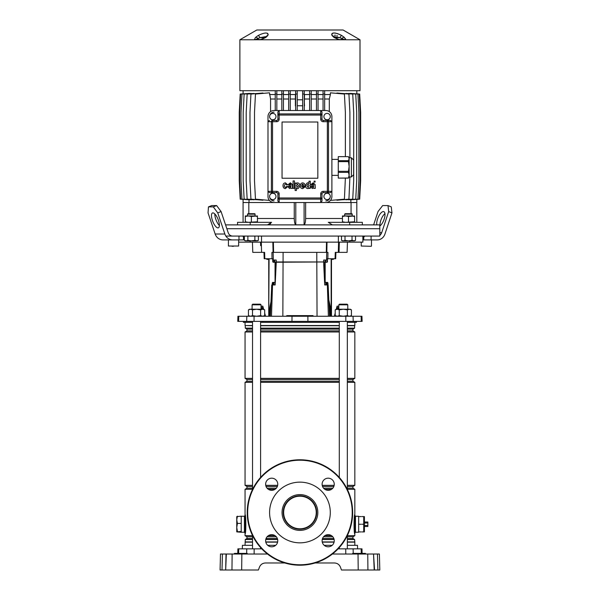 <?xml version="1.0" encoding="UTF-8"?>
<svg xmlns="http://www.w3.org/2000/svg" width="600" height="600" viewBox="0 0 600 600"><rect width="100%" height="100%" fill="white"/><g stroke="black" fill="none" stroke-linecap="round" stroke-linejoin="round"><path stroke-width="0.9" d="M269.775 224.22L270.757 223.417M225.57 224.888L379.748 224.888L379.815 228.72L226.86 228.72L379.815 228.72L379.815 236.07L225.855 236.07M332.377 224.888L328.29 222.33L362.34 222.33L362.34 224.888M349.695 222.33L349.695 224.888M267.502 224.888L271.59 222.33L237.54 222.33L237.54 224.888M250.192 222.33L250.192 224.888M294.248 202.522L294.248 218.498C294.345 222.083 294.855 224.197 295.785 224.835L304.095 224.835C305.025 224.197 305.535 222.09 305.632 218.498L305.632 202.522M243.075 222.33L243.075 202.522L356.812 202.522L356.812 222.33M351.06 202.522L351.06 213.705M295.785 224.835L295.785 202.522M304.095 224.835L304.095 202.522M248.82 213.705L248.82 202.522M259.987 39.773A2.558 1.703 -90 0 1 260.632 39.585L255.817 39.585L261.218 39.517A2.558 0.69 76 0 0 261.09 39.51L261.09 39.51A2.558 0.69 76 0 0 260.873 39.773L239.88 39.773L239.88 90.705L360.007 90.705L360.007 39.773L260.873 39.773L265.853 37.455L267.923 35.453C268.252 32.22 265.028 32.22 258.24 35.453L255.442 37.47A2.558 1.905 44.4 0 1 258.007 38.527L258.397 38.318M360.007 39.773L343.072 30L256.808 30L239.88 39.773M338.91 39.585L338.798 39.51A2.558 0.69 -76 0 1 339.007 39.773L334.028 37.455L331.965 35.453C331.597 32.22 334.822 32.22 341.64 35.453L344.43 37.455L345.562 39.773A2.558 2.385 49.2 0 0 344.153 39.517L339.945 37.665L333.465 36.495M345.623 39.053L345.405 38.64M334.868 37.665L339.945 37.665A2.558 0.608 -60.9 0 1 341.64 35.453L339.683 34.47M338.715 34.057L336.968 33.443M335.767 33.142L335.19 33.045M334.365 32.955L332.91 33.09M332.737 33.15L332.04 33.585M331.763 34.057L331.702 34.477M268.178 34.477L268.118 34.057M267.645 33.405L267.142 33.142M257.37 38.767L255.735 39.517A2.558 2.385 -49.2 0 0 254.317 39.773L255.45 37.455M338.663 39.517L344.062 39.585A2.558 1.905 -90 0 1 344.79 39.773M339.9 39.773A2.558 1.703 -90 0 0 339.255 39.585L339.255 39.585M344.153 39.517L340.725 39.585A1.92 1.29 -90 0 0 341.88 38.527A2.558 1.905 -44.4 0 1 344.43 37.455M334.028 37.455A2.558 1.193 -57.5 0 1 334.627 37.515L333.472 36.525A2.558 2.167 153.4 0 0 331.965 35.453M334.447 35.227L335.565 35.227M336.817 35.64L337.462 35.955M256.11 39.285L257.212 38.82M266.423 36.51L259.942 37.665A2.558 0.608 -119.1 0 0 258.24 35.453M259.71 39.585L259.163 39.585A1.92 1.29 -90 0 1 258.007 38.527L259.942 37.665L265.013 37.665M255.097 39.773A2.558 1.905 -90 0 1 255.817 39.585L255.735 39.517M260.632 39.585L265.26 37.515A2.558 1.193 57.5 0 1 265.853 37.455M265.26 37.515L266.415 36.525A2.558 2.167 26.6 0 1 267.923 35.453M295.635 100.852L295.373 105.892L295.373 94.537M297.233 105.757L302.655 105.757M304.252 105.87L304.515 94.537M295.688 94.05L295.688 90.705M302.655 99.795L297.233 99.795M304.192 94.05L304.192 90.705M304.515 105.892L304.252 100.852M327.097 119.775A3.195 3.195 0 0 0 330.293 116.58A3.195 3.195 0 0 0 327.097 113.385A3.195 3.195 0 0 0 323.903 116.58A3.195 3.195 0 0 0 327.097 119.775M272.782 113.385A3.195 3.195 0 0 1 275.978 116.58A3.195 3.195 0 0 1 272.782 119.775A3.195 3.195 0 0 1 269.587 116.58A3.195 3.195 0 0 1 272.782 113.385M327.097 193.26A3.195 3.195 0 0 1 330.293 196.455A3.195 3.195 0 0 1 327.097 199.65A3.195 3.195 0 0 1 323.903 196.455A3.195 3.195 0 0 1 327.097 193.26M272.782 199.65A3.195 3.195 0 0 0 275.978 196.455A3.195 3.195 0 0 0 272.782 193.26A3.195 3.195 0 0 0 269.587 196.455A3.195 3.195 0 0 0 272.782 199.65M282.053 122.01L282.053 178.245L317.835 178.245L317.835 122.01L282.053 122.01M321.99 115.05L279.173 115.05L279.173 119.137A2.558 2.558 0 0 1 276.623 121.695L272.535 121.695L272.535 191.34L276.623 191.34A2.558 2.558 0 0 1 279.173 193.897L279.173 197.985L320.707 197.985L320.707 193.897A2.558 2.558 0 0 1 323.265 191.34L327.353 191.34L327.353 121.695L323.265 121.695A2.558 2.558 0 0 1 320.707 119.137L320.707 110.512L279.173 110.512L279.173 113.903L320.707 113.903A1.275 1.147 0 0 1 321.99 115.05L321.99 119.137A1.275 1.275 0 0 0 323.265 120.413L330.472 120.413L331.89 121.695L331.89 116.58A6.067 6.067 0 0 0 325.822 110.512L320.707 110.512L321.99 111.93L321.99 115.05L321.99 111.93M277.897 201.105L277.897 197.985A1.275 1.147 0 0 0 279.173 199.132L279.173 202.522L277.897 201.105L277.897 193.897A1.275 1.275 0 0 0 276.623 192.623L269.415 192.623L267.99 191.34L271.38 191.34L271.38 121.695A1.275 1.147 90 0 1 272.535 120.413L276.623 120.413A1.275 1.275 0 0 0 277.897 119.137L277.897 111.93L279.173 110.512L274.065 110.512A6.067 6.067 0 0 0 267.99 116.58L267.99 196.455A6.067 6.067 0 0 0 274.065 202.522M325.822 202.522A6.067 6.067 0 0 0 331.89 196.455L331.89 121.695L328.5 121.695A1.275 1.147 -90 0 0 327.353 120.413L327.353 121.695L328.5 121.695L328.5 191.34L331.89 191.34L330.472 192.623L327.353 192.623L330.472 192.623M271.38 191.34A1.275 1.147 90 0 0 272.535 192.623L272.535 191.34L271.38 191.34M327.353 192.623L327.353 191.34L328.5 191.34A1.275 1.147 -90 0 1 327.353 192.623L323.265 192.623A1.275 1.275 0 0 0 321.99 193.897L321.99 201.105L321.99 197.985L320.707 197.985L320.707 199.132A1.275 1.147 0 0 0 321.99 197.985M321.99 201.105L320.707 202.522L320.707 199.132L279.173 199.132L279.173 197.985L277.897 197.985M272.535 120.413L272.535 121.695L267.99 121.695L269.415 120.413M277.897 115.05A1.275 1.147 0 0 1 279.173 113.903L279.173 115.05L277.897 115.05M321.99 119.137A1.275 1.275 0 0 0 323.265 120.413A1.275 1.275 0 0 1 321.99 119.137L320.707 119.137M286.447 186.495L285.435 187.425C282.57 186.517 286.095 182.108 286.403 184.905L287.67 184.852L285.465 182.85C283.77 183.007 282.96 184.005 283.02 185.835C283.118 187.567 283.92 188.498 285.435 188.61L287.692 186.495L286.447 186.495M293.085 188.37L294.428 188.37L294.428 180.915L293.085 180.915L293.085 188.37M295.125 190.5L296.4 190.5L296.415 187.792C297.465 189.465 298.612 188.805 299.85 185.812C299.7 182.078 296.272 182.625 296.355 183.743L296.332 183.045L295.125 183.045L295.125 190.5M297.517 187.29L298.522 185.775L297.457 184.072L296.355 185.775L297.517 187.29M305.077 186.18C305.153 184.245 304.365 183.135 302.707 182.865C301.17 183.023 300.353 183.99 300.263 185.775C300.322 187.56 301.14 188.512 302.707 188.625L305.025 186.877L303.72 186.81L302.752 187.447L301.582 186.18L305.077 186.18M302.685 184.035L301.59 185.137L303.728 185.137L302.685 184.035M312.09 184.62L313.005 183.817L313.83 184.44L312.345 185.1L310.665 186.892L312.345 188.52L313.822 187.83L313.995 188.37L315.285 188.37L315.127 184.56L313.087 182.812L310.905 184.62L312.09 184.62M313.83 186.15L313.83 185.595L311.97 186.705L312.795 187.395L313.83 186.15M289.373 184.62L290.288 183.817L291.112 184.44L289.627 185.1L287.955 186.892L289.627 188.52L291.112 187.83L291.278 188.37L292.575 188.37L292.41 184.56L290.37 182.812L288.188 184.62L289.373 184.62M291.112 186.15L291.112 185.595L289.252 186.705L290.077 187.395L291.112 186.15M315.082 181.118L314.108 181.118L314.108 182.093L315.082 182.093L315.082 181.118M309.045 187.68L309.067 188.37L310.29 188.37L310.29 181.185L309 181.185L308.993 183.615C307.942 182.01 306.78 182.678 305.52 185.618C305.67 189.36 309.105 188.88 309.045 187.68M309 185.595L307.942 184.035L306.855 185.61L307.942 187.35L309 185.595M275.235 91.343L275.235 110.512M276.832 91.343L276.832 110.512M276.832 94.05L275.235 94.05M281.835 91.343L281.835 110.512M283.433 91.343L283.433 110.512M283.433 94.05L281.835 94.05M288.66 91.343L288.66 110.512M290.257 91.343L290.257 110.512M290.257 94.05L288.66 94.05M295.635 91.343L295.635 110.512M297.233 91.343L297.233 110.512M297.233 94.05L295.635 94.05M302.655 91.343L302.655 110.512M304.252 91.343L304.252 110.512M304.252 94.05L302.655 94.05M309.623 91.343L309.623 110.512M311.22 91.343L311.22 110.512M311.22 94.05L309.623 94.05M316.455 91.343L316.455 110.512M318.053 91.343L318.053 110.512M318.053 94.05L316.455 94.05M323.055 91.343L323.055 110.512M324.653 91.343L324.653 110.512M324.653 94.05L323.055 94.05M269.587 196.455C269.873 199.147 271.365 200.64 274.065 200.925M274.065 112.11C271.365 112.395 269.873 113.887 269.587 116.58M325.822 200.925C328.515 200.64 330.007 199.147 330.293 196.455M356.812 93.84L356.812 90.705M243.075 93.84L243.075 90.705M295.373 99.007L290.257 99.007M288.66 99.007L283.433 99.007M281.835 99.007L276.832 99.007M275.235 99.007L270.57 99.007L269.483 92.828L255.465 94.05L254.505 112.425L254.505 180.795L255.465 199.17L269.445 200.4M295.635 94.537L290.257 94.537M288.66 94.537L283.433 94.537M281.835 94.537L276.832 94.537M275.235 94.537L269.483 94.537M345.375 156.645L345.375 112.425L344.415 94.05L330.397 92.828L330.397 94.537L324.653 94.537M323.055 94.537L318.053 94.537M316.455 94.537L311.22 94.537M309.623 94.537L304.252 94.537M349.897 157.792L349.897 112.425L348.938 94.05L336.93 93L336.93 93.398M342.03 199.778L352.733 199.17L353.692 180.795L353.692 112.425L352.733 94.05L342.03 93.45M345.93 199.77L355.74 199.17L356.7 180.795L356.7 112.425L355.74 94.05L345.93 93.457M348.705 199.792L357.923 199.17L358.882 180.795L358.882 112.425L357.923 94.05L348.705 93.435M350.415 199.83L359.243 199.17L360.202 180.795L360.202 112.425L359.243 94.05L350.415 93.398M251.175 93.435L241.965 94.05L241.005 112.425L241.005 180.795L241.965 199.17L251.175 199.792M350.858 202.522L350.858 199.905M336.93 199.83L336.93 200.228L348.938 199.17L349.897 176.962M262.957 93.398L262.957 93L250.942 94.05L249.983 112.425L249.983 180.795L250.942 199.17L262.957 200.228L262.957 199.83M257.85 93.45L247.155 94.05L246.195 112.425L246.195 180.795L247.155 199.17L257.85 199.778M253.958 93.457L244.14 94.05L243.188 112.425L243.188 180.795L244.14 199.17L253.958 199.77M249.472 93.398L240.638 94.05L239.685 112.425L239.685 180.795L240.638 199.17L249.472 199.83M249.03 199.905L249.03 202.522M243.075 199.425L240.195 199.17L239.243 180.795L239.243 112.425L240.195 94.05L243.075 93.802M330.397 94.537L329.31 99.007L324.653 99.007M323.055 99.007L318.053 99.007M316.455 99.007L311.22 99.007M309.623 99.007L304.515 99.007M270.57 111.615L270.57 99.007M329.31 99.007L329.31 111.615M356.812 93.802L359.685 94.05L360.645 112.425L360.645 180.795L359.685 199.17L356.812 199.425M345.375 178.118L344.415 199.17L330.435 200.4M243.075 199.388L243.075 202.522M356.812 199.388L356.812 202.522M338.28 161.625L338.28 160.68L348.472 160.68L348.472 161.625L338.28 161.625L338.28 171.308L348.472 171.308L349.14 166.462L349.14 176.962L348.472 178.118L338.28 178.118L348.472 178.005L349.14 175.185L348.472 172.358L338.28 172.358L338.28 178.005M353.618 172.815L353.618 160.035L353.618 174.727L351.382 176.962L351.382 157.792L349.14 157.792L349.14 166.462L348.472 161.625M348.472 160.68L349.14 158.663L348.472 156.645L338.28 156.645L338.28 160.68M338.28 172.358L338.28 171.308M349.14 157.792L348.472 156.645M348.472 171.308L348.472 172.358M361.275 553.388L361.155 548.85L361.995 548.85L362.115 553.388M242.31 548.85L242.4 545.332L252.54 545.332M347.34 545.332L357.48 545.332L357.577 548.85M267.75 545.332L275.655 545.332M324.225 545.332L332.138 545.332M237.772 553.388L237.892 548.85L261.772 548.85M361.155 548.85L338.115 548.85M226.095 554.025L241.86 554.025L241.673 570L258.405 570L259.44 567.173C260.565 564.533 262.567 563.13 265.44 562.972L284.752 562.972M315.135 562.972L334.44 562.972C337.312 563.13 339.315 564.533 340.447 567.173L341.475 570L358.215 570L358.02 554.025L360.968 554.025L360.968 553.388L365.438 553.388L365.445 554.025L364.8 554.025L364.8 553.388M364.29 570L359.37 570M220.072 570L222.007 570L220.072 570L220.485 554.025L222.428 554.025L222.007 570L231.96 570L232.132 554.025M226.35 554.025L225.667 570L226.02 554.025L222.428 554.025M241.673 570L231.96 570M373.808 554.025L377.46 554.025L377.88 570L379.815 570L374.22 570L373.53 554.025L374.543 570L358.215 570M367.522 554.025L365.257 554.025M373.53 554.025L367.748 554.025L367.92 570M241.86 554.025L267.48 554.025M332.407 554.025L367.748 554.025M259.44 567.173C260.565 564.533 262.567 563.13 265.44 562.972M334.44 562.972C337.312 563.13 339.315 564.533 340.447 567.173M377.46 554.025L379.395 554.025L379.815 570M362.243 553.388L362.243 554.025L364.8 554.025M234.638 553.388L237.645 553.388L237.645 554.025L238.92 554.025L238.92 553.388L247.23 553.388L247.237 554.025M243.405 554.025L243.39 553.388M238.267 554.025L238.282 553.388L238.92 553.388M237.645 553.388L238.282 553.388M361.612 554.025L361.605 553.388M356.483 554.025L356.49 553.388L360.968 553.388M352.845 553.388L356.49 553.388M299.94 528.787A16.297 16.297 0 0 1 283.65 512.49A16.297 16.297 0 0 1 299.94 496.2A16.297 16.297 0 0 1 316.237 512.49A16.297 16.297 0 0 1 299.94 528.787M299.94 529.2A16.71 16.71 0 0 1 283.23 512.49A16.71 16.71 0 0 1 299.94 495.78A16.71 16.71 0 0 1 316.65 512.49A16.71 16.71 0 0 1 299.94 529.2M299.94 530.385A17.895 17.895 0 0 1 282.053 512.49A17.895 17.895 0 0 1 299.94 494.603A17.895 17.895 0 0 1 317.835 512.49A17.895 17.895 0 0 1 299.94 530.385M299.94 482.138A30.352 30.352 0 0 1 330.293 512.49A30.352 30.352 0 0 1 299.94 542.842A30.352 30.352 0 0 1 269.587 512.49A30.352 30.352 0 0 1 299.94 482.138M355.47 532.237L358.665 532.237L358.665 516.263L355.47 516.263M354.832 532.493L355.47 532.493L355.47 516.007L354.832 516.007M244.417 532.237L241.222 532.237L241.222 516.263L244.417 516.263M245.055 532.493L244.417 532.493L244.417 516.007L245.055 516.007M354.832 322.335L354.832 325.53L347.34 325.53M339.293 325.53L260.595 325.53M347.34 536.798L352.913 536.798L352.913 538.537L354.608 539.52L354.832 542.138L347.34 542.138M334.087 542.138L322.275 542.138M354.608 541.92L347.34 541.92M334.132 541.92L322.23 541.92M354.608 539.52L347.34 539.52M334.132 539.52L322.23 539.52M352.913 538.537L347.34 538.537M333.84 538.537L322.522 538.537M332.805 536.798L323.558 536.798M352.913 536.798L354.832 535.688L347.34 535.688M331.56 535.688L324.803 535.688M347.34 486.442L352.913 486.442L352.913 488.19L347.34 488.19M332.805 488.19L323.558 488.19M352.913 488.19L354.832 489.293L347.34 489.293M331.56 489.293L324.803 489.293M333.84 486.442L322.522 486.442M352.913 486.442L354.832 485.34L347.34 485.34M334.155 485.34L322.207 485.34M347.34 379.478L352.913 379.478L352.913 381.225L354.832 382.327L347.34 382.327M339.293 382.327L260.595 382.327M352.913 381.225L347.34 381.225M339.293 381.225L260.595 381.225M339.293 379.478L260.595 379.478M352.913 379.478L354.832 378.375L347.34 378.375M339.293 378.375L260.595 378.375M347.34 329.13L352.913 329.13L352.913 330.87L354.832 331.98L347.34 331.98M339.293 331.98L260.595 331.98M352.913 330.87L347.34 330.87M339.293 330.87L260.595 330.87M339.293 329.13L260.595 329.13M352.913 329.13L354.608 328.147L347.34 328.147M339.293 328.147L260.595 328.147M354.608 328.147L354.608 325.748L347.34 325.748M339.293 325.748L260.595 325.748M354.832 489.293L354.832 533.835C353.798 534.787 353.798 513.72 354.832 514.665L354.368 517.327M275.085 489.293L268.32 489.293M252.54 489.293L245.055 489.293L245.055 514.665C246.083 513.713 246.09 534.765 245.055 533.835L245.632 530.325M275.085 535.688L268.32 535.688M252.54 535.688L245.055 535.688L245.055 514.665M245.708 529.702L245.767 529.125M252.54 325.748L245.055 325.53L252.54 325.53M252.54 328.147L245.28 328.147L245.28 325.748M252.54 329.13L246.968 329.13L245.28 328.147M252.54 330.87L246.968 330.87L245.055 331.98L245.055 378.375L252.54 378.375M252.54 331.98L245.055 331.98M252.54 379.478L246.968 379.478L245.055 378.375M252.54 381.225L246.968 381.225L245.055 382.327L245.055 485.34L252.54 485.34M252.54 382.327L245.055 382.327M277.673 485.34L265.733 485.34M277.365 486.442L266.04 486.442M252.54 486.442L246.968 486.442L245.055 485.34M276.322 488.19L267.082 488.19M252.54 488.19L246.968 488.19L245.055 489.293M276.322 536.798L267.082 536.798M252.54 536.798L246.968 536.798L245.055 535.688M277.365 538.537L266.04 538.537M252.54 538.537L246.968 538.537L245.28 539.52L245.055 545.332M277.65 539.52L265.755 539.52M252.54 539.52L245.28 539.52M277.657 541.92L265.748 541.92M252.54 541.92L245.28 541.92M277.605 542.138L265.8 542.138M252.54 542.138L245.055 542.138M261.3 242.138L261.577 252.368L252.788 252.368L252.435 242.138M274.222 260.032L274.267 261.952L274.778 261.952L274.733 260.032L276.202 260.032L272.707 260.032L272.663 258.757M274.8 262.267L275.52 262.905L274.8 262.267L273.21 262.267A1.275 0.488 90 0 1 272.722 260.993L273.195 260.993A1.275 0.488 -90 0 0 273.683 262.267L323.603 261.952L276.285 261.952L275.16 284.955L271.74 284.955L270.337 316.26M325.665 260.032L325.62 261.952L323.603 261.952L323.685 260.032L327.18 260.032L327.27 258.757M326.737 252.368L326.58 258.757L327.87 258.757L327.952 252.368L326.295 252.368L326.82 252.368L327.022 242.138M273.382 242.138L273.585 252.368L326.295 252.368L326.498 242.138M339.233 245.655L339.038 252.368L338.303 252.368L338.58 242.138L339.337 242.138L339.038 252.368L347.093 252.368L347.452 242.138M261.577 252.368L264.615 252.368L264.817 258.757L264.195 258.757L263.97 252.368M273.142 252.368L271.928 252.368L272.01 258.757L273.308 258.757L273.142 252.368L273.585 252.368L273.067 252.368L272.858 242.138M338.303 252.368L335.272 252.368L335.062 258.757L335.692 258.757L335.91 252.368M276.202 260.032L276.285 261.952L274.763 262.267M272.01 258.757L264.817 258.757M335.062 258.757L327.87 258.757M327.022 260.032L327.022 260.993A1.275 0.488 90 0 1 326.535 262.267L325.11 261.952L325.155 260.032L323.685 260.032M294.293 315.623L286.853 315.623L286.215 316.26M286.935 315.623L286.597 316.26M252.54 322.335L243.42 322.335L243.39 321.375M237.938 316.26L254.077 316.26L254.04 321.375L237.757 321.375L237.938 316.26M254.077 316.26L361.942 316.26L362.123 321.375L254.04 321.375M272.707 284.955L272.707 283.673A1.275 0.488 -90 0 1 273.195 282.397L273.24 284.955M325.118 262.267L323.603 261.952L324.72 284.955L328.147 284.955L329.55 316.26M337.155 321.375L337.11 322.335L262.77 322.335L262.733 321.375M347.34 322.335L356.468 322.335L356.49 321.375M339.293 322.335L337.11 322.335M262.77 322.335L260.595 322.335M326.647 284.955L326.528 282.397L327.022 282.397A1.275 0.488 90 0 1 327.51 283.673L327.51 284.955M293.303 315.623L294.18 316.26L286.763 315.952L293.543 315.623L313.028 315.623M325.778 282.397L325.86 284.955L324.72 284.955M274.103 282.397L274.02 284.955L275.16 284.955M313.673 316.26L294.435 315.93L313.673 316.26M347.153 304.185L347.79 304.822L338.843 304.822L339.48 304.185L347.153 304.185L347.79 304.822L347.79 309.233M347.34 321.375L347.34 489.428M347.34 535.56L347.34 548.85M339.293 321.375L339.293 477.412M339.293 547.567L339.293 548.85M338.843 304.822L338.843 309.233M260.4 304.185L261.038 304.822L252.097 304.822L252.735 304.185L260.4 304.185L261.038 304.822L261.038 309.233M260.595 321.375L260.595 477.412M260.595 547.567L260.595 548.85M252.54 321.375L252.54 489.428M252.54 535.56L252.54 548.85M252.097 304.822L252.097 309.233M238.642 242.138L261.517 242.138L261.517 236.07M250.095 240.862L250.095 242.138M261.517 242.138L349.785 242.138L349.785 240.862M338.37 236.07L338.37 242.138M349.785 242.138L362.88 242.138L362.88 236.07M241.222 532.237L236.745 531.885L241.222 531.457L241.222 516.195L236.745 516.615L236.745 519.803L237.435 516.195M237.435 531.457L236.745 527.43L237.435 523.41L241.222 523.41M237.435 523.41L236.745 519.803L236.745 531.885M248.452 309.862L250.478 309.233L252.51 309.862L256.567 309.233L260.625 309.862L262.657 309.233L264.683 309.862L263.595 309.233L249.54 309.233L248.452 309.862L248.452 315.638L250.478 316.26L252.51 315.638L256.567 316.26L260.625 315.638L262.657 316.26L264.683 315.638L263.595 316.26M264.683 309.862L264.683 315.638M260.625 309.862L260.625 315.638M252.51 309.862L252.51 315.638M335.197 309.862L337.23 309.233L339.263 309.862L343.32 309.233L347.377 309.862L349.403 309.233L351.435 309.862L350.347 309.233L336.285 309.233L335.197 309.862L335.197 315.638L337.23 316.26L339.263 315.638L343.32 316.26L347.377 315.638L349.403 316.26L351.435 315.638L350.347 316.26M351.435 309.862L351.435 315.638M347.377 309.862L347.377 315.638M339.263 309.862L339.263 315.638M335.197 313.125L334.358 316.26M264.683 313.125L265.522 316.26M261.038 307.83L263.115 307.275L263.332 308.077L261.038 308.685M263.115 307.275L262.808 306.127L261.038 306.608M261.038 306.27L262.808 306.127M252.097 309L251.7 309.105L252.097 308.67M336.233 309.263L336.765 307.275L338.843 307.83M338.843 306.608L337.072 306.127L336.765 307.275M337.072 306.127L338.843 306.27M336.555 308.077L338.843 308.685M347.79 308.67L348.188 309.105L347.79 309M322.11 484.252A6.067 6.067 0 0 0 328.178 490.32A6.067 6.067 0 0 0 334.252 484.252A6.067 6.067 0 0 0 328.178 478.185A6.067 6.067 0 0 0 322.11 484.252M265.635 540.727A6.067 6.067 0 0 0 271.702 546.803A6.067 6.067 0 0 0 277.77 540.727A6.067 6.067 0 0 0 271.702 534.66A6.067 6.067 0 0 0 265.635 540.727M322.11 540.727A6.067 6.067 0 0 0 328.178 546.803A6.067 6.067 0 0 0 334.252 540.727A6.067 6.067 0 0 0 328.178 534.66A6.067 6.067 0 0 0 322.11 540.727M265.635 484.252A6.067 6.067 0 0 0 271.702 490.32A6.067 6.067 0 0 0 277.77 484.252A6.067 6.067 0 0 0 271.702 478.185A6.067 6.067 0 0 0 265.635 484.252M247.23 512.49A52.718 52.718 0 0 1 299.94 459.78A52.718 52.718 0 0 1 352.657 512.49A52.718 52.718 0 0 1 299.94 565.207A52.718 52.718 0 0 1 247.23 512.49M247.665 512.49A52.282 52.282 0 0 1 299.94 460.215A52.282 52.282 0 0 1 352.222 512.49A52.282 52.282 0 0 1 299.94 564.773A52.282 52.282 0 0 1 247.665 512.49M364.418 521.243L364.418 527.25M364.673 523.013L367.868 523.013L367.868 522.015L364.673 522.015M364.673 526.485L367.868 526.485L367.868 525.487L364.673 525.487M367.868 523.013L367.868 525.487M361.957 524.25L363.72 524.25L363.72 516.585L364.418 516.607L364.418 531.893L363.72 531.915L364.403 531.915M361.957 516.585L363.72 516.585M361.957 531.915L363.72 531.915L363.72 524.25M361.125 524.25L358.665 524.25L358.665 516.585L361.125 516.585M358.665 524.25L358.665 531.915L361.125 531.915M333.225 258.757A0.51 0.51 0 0 1 332.888 258.885L331.995 258.885A1.02 1.02 0 0 0 331.485 259.02L331.485 315.3L330.322 315.3L330.075 314.663L330.075 309.81A7.665 2.933 90 0 0 329.685 305.978L328.935 302.58M324.945 282.397L324.697 281.76L325.17 281.76L325.418 282.397L324.945 282.397M324.697 262.905L325.418 262.267L324.697 262.905L324.697 281.76M331.485 259.905A0.51 0.51 0 0 1 331.995 259.395L332.888 259.395A1.02 1.02 0 0 0 333.832 258.757M330.968 316.26L330.968 315.3M331.485 316.26L331.485 315.3M327.983 284.955L327.983 283.673A1.275 0.488 -90 0 0 327.495 282.397L325.418 282.397M329.685 305.978L330.157 305.978L328.815 299.895M330.075 314.663L330.548 314.663L330.548 309.81L330.075 309.81M327.022 260.993L327.495 260.993L327.202 259.395M325.418 262.267L327.007 262.267A1.275 0.488 -90 0 0 327.495 260.993M325.17 262.905L325.17 281.76M330.548 314.663L330.795 315.3L330.322 315.3M330.157 305.978A7.665 2.933 -90 0 1 330.548 309.81M327.743 258.757L327.495 259.395M269.543 315.3L269.67 309.81A7.665 2.933 90 0 1 270.06 305.978L270.983 301.8M266.385 258.757A1.02 1.02 0 0 0 267.33 259.395L268.23 259.395A0.51 0.51 0 0 1 268.74 259.905M266.993 258.757A0.51 0.51 0 0 0 267.33 258.885L268.23 258.885A1.02 1.02 0 0 1 268.74 259.02M269.25 316.26L269.25 315.3M268.74 316.26L268.74 258.757M269.07 258.757L268.74 315.3M269.67 314.663L270.142 314.663L270.142 309.81L269.67 309.81M270.06 305.978L270.532 305.978L270.862 304.478M272.235 284.955L272.235 283.673A1.275 0.488 90 0 1 272.722 282.397L274.8 282.397L275.317 281.76M275.288 282.397L274.8 282.397M275.048 262.905L275.048 281.76M275.52 262.905L275.52 277.522M272.722 260.993L272.722 260.032M273.195 260.993L273.195 260.032M270.532 305.978A7.665 2.933 -90 0 0 270.142 309.81M270.142 314.663L269.895 315.3M379.77 226.065A7.988 3.127 -68.2 0 0 384.442 218.257A7.988 3.127 -68.2 0 0 383.827 211.665A7.988 3.127 -68.2 0 0 383.347 211.575A7.988 3.127 -68.2 0 0 378.562 216.555A7.988 3.127 -68.2 0 0 376.83 224.888M387.998 205.567L391.268 206.88L391.95 212.888L388.673 211.575L387.998 205.567L382.665 205.567L378.015 211.575L373.612 224.888M391.95 212.888L384.952 234.015A8.947 8.13 -90 0 1 377.317 239.903L363.757 239.903L363.757 237.03L362.88 237.03M388.673 211.575L381.683 232.71A5.115 4.65 -90 0 1 379.815 235.267M371.1 236.07L371.1 239.903M362.88 239.903L363.757 239.903M384.952 213.608A7.988 3.127 -68.2 0 0 380.048 225.862M364.86 236.07L363.757 237.03M219.368 225.51A7.988 2.85 68.5 0 1 214.822 213.952M217.958 227.895A7.988 2.85 68.5 0 1 212.58 220.913A7.988 2.85 68.5 0 1 212.505 212.955A7.988 2.85 68.5 0 1 212.903 212.888A7.988 2.85 68.5 0 1 218.28 219.87A7.988 2.85 68.5 0 1 218.355 227.82A7.988 2.85 68.5 0 1 217.958 227.895M217.755 212.888L213.308 206.88L216.638 205.567L221.085 211.575L217.755 212.888L224.865 234.015A8.947 8.28 90 0 0 232.642 239.903L238.972 239.903L238.972 236.07M221.085 211.575L228.202 232.71A5.115 4.732 90 0 0 232.642 236.07M216.638 205.567L211.785 205.567L208.455 206.88L208.05 212.888L215.167 234.015A8.947 8.28 90 0 0 222.945 239.903L232.642 239.903L228.42 239.903L228.42 246.038L238.642 246.038L228.42 246.038M242.805 236.07L243.48 237.03L243.48 239.903L238.972 239.903M213.308 206.88L208.455 206.88M371.212 246.292L361.245 246.038L371.212 246.292M232.05 246.292L233.528 246.292M355.522 240.322L353.767 240.862L342.442 240.862L341.505 240.322L343.252 240.862L345.007 240.322L348.51 240.862L352.02 240.322L354.585 240.862L355.522 240.322L355.522 236.07M352.35 214.163L344.678 214.163L345.142 213.705L351.885 213.705L352.35 215.94M344.678 214.163L344.678 215.94M352.02 240.322L352.02 236.07M345.007 240.322L345.007 236.07M341.505 240.322L341.505 236.07M258.382 240.322L256.627 240.862L245.303 240.862L244.365 240.322L246.112 240.862L247.868 240.322L251.37 240.862L254.873 240.322L257.438 240.862L258.382 240.322L258.382 236.07M255.202 214.163L247.538 214.163L247.995 213.705L254.745 213.705L255.202 215.94M247.538 214.163L247.538 215.94M254.873 240.322L254.873 236.07M247.868 240.322L247.868 236.07M244.365 240.322L244.365 236.07M342.442 216.487L345.48 215.94L348.51 216.487L354.585 215.94L354.585 216.487L351.548 215.94L342.442 215.94L342.442 221.79L345.48 222.33L354.585 221.79L354.585 222.33M342.442 222.33L342.442 221.79M348.51 216.487L348.51 221.79M354.585 216.487L354.585 221.79M245.303 216.487L248.333 215.94L251.37 216.487L257.438 215.94L257.438 216.487L254.407 215.94L245.303 215.94L245.303 221.79L248.333 222.33L257.438 221.79L257.438 222.33M245.303 222.33L245.303 221.79M251.37 216.487L251.37 221.79M257.438 216.487L257.438 221.79M294.248 218.498L257.438 218.498M342.442 218.498L305.632 218.498M279.173 193.897L277.897 193.897A1.275 1.275 0 0 0 276.623 192.623L276.623 191.34M323.265 191.34L323.265 192.623A1.275 1.275 0 0 0 321.99 193.897L320.707 193.897M276.623 121.695L276.623 120.413A1.275 1.275 0 0 0 277.897 119.137L279.173 119.137M323.265 121.695L323.265 120.413M238.612 553.388L238.725 548.85M246.653 553.388L246.765 548.85M353.235 553.388L353.115 548.85M345.765 554.025L345.735 548.85M254.123 554.025L254.153 548.85M246.585 554.025L246.585 553.388M244.035 554.025L244.035 553.388M242.752 554.025L242.752 553.388M235.087 554.025L235.087 553.388M357.127 554.025L357.127 553.388M355.853 554.025L355.853 553.388M353.295 554.025L353.295 553.388M260.647 245.655L260.55 242.138M273.173 258.757L273.21 260.032M326.715 258.757L326.67 260.032M316.778 252.368L317.04 316.26M283.103 252.368L282.847 316.26M238.77 316.26L238.597 321.375M271.493 316.26L272.52 284.955M307.875 316.26L307.913 321.375M292.005 316.26L291.968 321.375M345.803 316.26L345.84 321.375M353.048 316.26L353.228 321.375M361.11 316.26L361.29 321.375M246.833 316.26L246.66 321.375M328.388 316.26L327.36 284.955M293.265 315.623L292.92 316.26M313.05 316.26L312.892 315.623M294.405 316.26L294.465 315.623M331.147 258.757L331.147 315.3M327.983 283.673L327.51 283.673M272.707 283.673L272.235 283.673M379.815 232.71L381.683 232.71M224.865 234.015L215.167 234.015M338.798 39.51L334.627 37.515M338.28 175.365L331.89 175.365M351.382 176.962L349.14 176.962M351.382 157.792L353.618 160.035M338.28 159.39L331.89 159.39M234.45 553.388L234.435 554.025M352.657 553.388L352.65 554.025M354.832 542.138L354.832 545.332M354.832 382.327L354.832 485.34M354.832 331.98L354.832 378.375M354.832 533.835L354.832 535.688M246.968 329.13L246.968 330.87M246.968 379.478L246.968 381.225M246.968 486.442L246.968 488.19M246.968 536.798L246.968 538.537M245.055 322.335L245.055 325.53M249.54 316.26L248.452 315.638M336.285 316.26L335.197 315.638M263.647 309.263L263.332 308.077M371.468 239.903L371.468 246.038M361.245 242.138L361.245 246.038M238.642 239.903L238.642 246.038"/></g></svg>
